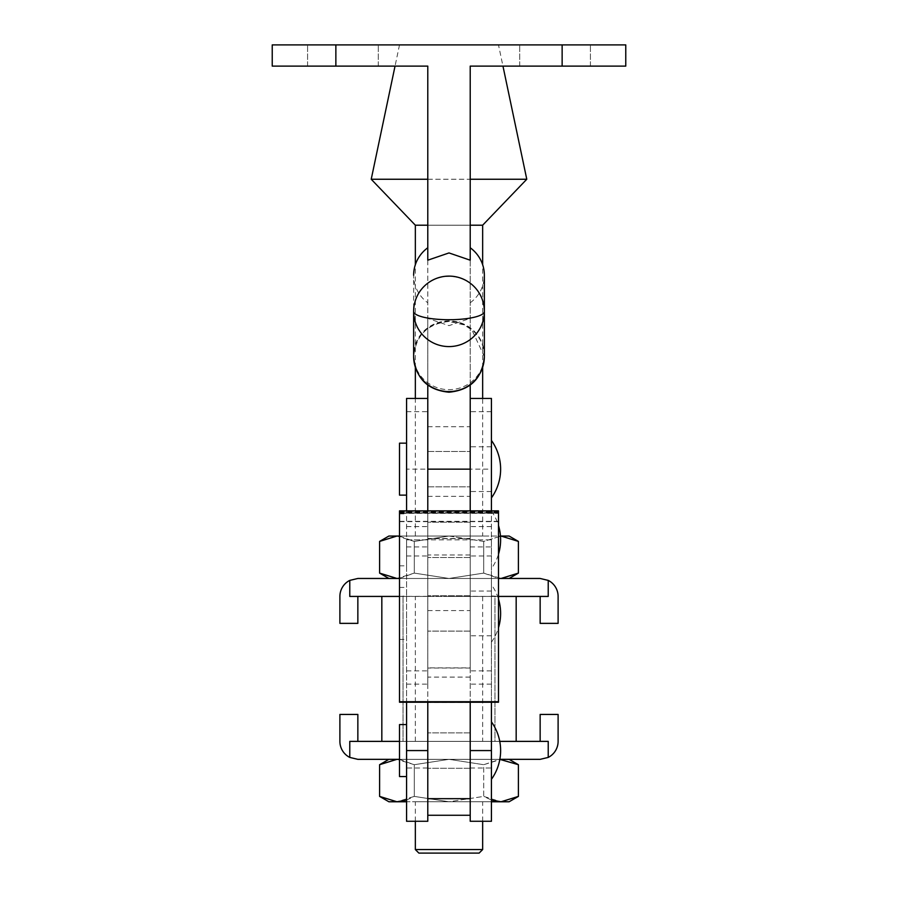 <?xml version="1.0" encoding="UTF-8"?>
<svg xmlns="http://www.w3.org/2000/svg" width="898" height="898" viewBox="0 0 898 898"><rect width="100%" height="100%" fill="white"/><g stroke="black" fill="none" stroke-linecap="round" stroke-linejoin="round"><path stroke-width="0.67" stroke-dasharray="4.49 3.37" d="M427.785 750.582L427.785 821.277M470.215 750.582L470.215 451.469L470.215 469.149L491.431 469.149L491.431 702.236M470.215 798.681L470.215 538.474L427.785 538.474L427.785 702.236M427.785 798.681L427.785 538.474M399.509 702.236L399.509 510.872M498.491 702.236L498.491 511.332L399.509 511.332M470.215 538.474L470.215 667.865L427.785 667.865M498.491 511.22L399.509 511.22L498.491 511.22M498.491 513.342L498.491 512.567L498.491 513.342L399.509 513.342L498.491 513.342M399.509 512.769L399.509 511.95L399.509 512.758L498.491 512.758L498.491 511.95L498.491 512.758L399.509 512.769M470.215 667.865L470.215 702.236M491.431 510.861L491.431 398.443M470.215 469.149L470.215 398.443M470.215 600.38L470.215 635.806L470.215 600.38M491.431 626.467L491.431 591.041L491.431 626.467M491.431 497.885L491.431 440.424L491.431 497.885M491.431 584.688L491.431 642.149L491.431 584.688A49.491 49.491 0 0 1 498.491 599.089M491.431 642.149A49.491 49.491 0 0 0 498.491 627.758M470.215 456.105L470.215 491.532L470.215 456.105M491.431 482.204L491.431 446.777L491.431 482.204M399.509 613.424L399.509 639.41L399.509 613.424M406.57 613.424L406.57 639.41L406.57 613.424M399.509 495.135L399.509 443.163M406.57 469.149L406.57 565.841L406.57 443.163L406.57 469.149L427.785 469.149L427.785 486.828L427.785 469.149M406.57 510.861L406.57 398.443M399.509 596.429L406.57 595.924L406.57 539.855L427.785 539.855L427.785 426.73L427.785 684.13L427.785 398.443M491.431 568.591L491.431 511.13L491.431 568.591A49.491 49.491 0 0 0 498.491 554.201M491.431 511.13A49.491 49.491 0 0 1 498.491 525.521M491.431 779.307L491.431 721.846L491.431 779.307M399.509 776.557L399.509 724.585M406.57 750.571L406.57 776.557L406.57 750.571M427.785 596.306L381.83 596.429L381.83 741.378L449 741.378L399.509 741.378M381.83 596.429L516.17 596.429L449 596.429L494.955 596.429L494.955 741.378L449 741.378L516.17 741.378L381.83 741.378M399.509 539.855L399.509 565.841L399.509 539.855M403.045 596.429L403.045 741.378L403.045 596.429M470.215 821.277L470.215 596.306L494.955 596.429L494.955 741.378L470.215 741.378L491.431 741.378L491.431 821.277M470.215 596.306L470.215 66.115L562.137 66.115L562.137 44.9L272.229 44.9L272.229 66.115L427.785 66.115L427.785 539.855L491.431 539.855L491.431 469.149M470.215 539.855L491.431 539.855L491.431 741.378L499.759 741.378M491.431 595.924L498.491 596.429M516.17 596.429L516.17 741.378M406.57 595.924L406.57 768.015L427.785 768.015M427.785 539.855L406.57 539.855L406.57 702.236M406.57 821.277L406.57 768.015M471.428 596.429L493.9 596.429M404.1 596.429L426.572 596.429M342.935 44.9L378.294 44.9L342.935 44.9M342.935 66.115L378.294 66.115L342.935 66.115M555.065 44.9L519.706 44.9L555.065 44.9M555.065 66.115L519.706 66.115L555.065 66.115M484.359 311.471A35.359 35.112 0 0 0 449 276.36A35.359 35.112 0 0 0 413.641 311.471M484.359 356.663L471.966 329.97L464.053 324.863L449 321.495C427.527 323.594 415.74 335.381 413.641 356.854L413.641 355.294A35.359 34.382 180 0 0 449 389.665A35.359 34.382 180 0 0 484.359 355.294A35.359 34.382 180 0 0 449 320.912A35.359 34.382 180 0 0 413.641 355.294L413.641 275.259A35.359 34.382 180 0 0 427.785 302.761L427.785 318.375L449 325.648L470.215 318.375L470.215 385.141M470.215 260.196L470.215 318.375M470.215 302.761A35.359 34.382 180 0 0 484.359 275.259M427.785 260.196L427.785 302.761M427.785 318.375L427.785 385.141M562.137 66.115L625.771 66.115L625.771 44.9L562.137 44.9M482.653 821.277L482.653 801.768L415.347 801.768L482.653 801.768M415.347 821.277L415.347 801.768M482.653 741.378L415.347 741.378L482.653 741.378L482.653 596.429L415.347 596.429L482.653 596.429M415.347 741.378L415.347 596.429M482.653 536.039L415.347 536.039L482.653 536.039L482.653 398.443M482.653 367.675L482.653 264.742M427.785 225.207L470.215 225.207M415.347 536.039L415.347 398.443M415.347 367.675L415.347 264.742M427.785 179.252L470.215 179.252M498.491 44.9L399.509 44.9L498.491 44.9L502.959 66.115M399.509 44.9L395.041 66.115M399.509 578.469L498.491 578.469M518.404 764.703L501.05 759.338L483.696 764.703L449 759.338L357.853 759.338L349.771 757.418A17.96 17.96 0 0 1 339.893 741.378L339.893 714.438L357.853 714.438L357.853 741.378L349.771 741.378L548.229 741.378L548.229 757.418L540.147 759.338L449 759.338L414.304 764.703L414.304 796.403L396.95 801.768L379.596 796.403M357.853 741.378L349.771 741.378L349.771 757.418M399.509 759.461L414.304 764.703L396.95 759.338L379.596 764.703M406.57 800.028L414.304 796.403L414.304 764.703L449 759.338L388.901 759.338L501.05 759.338L449 759.338L483.696 764.703L483.696 796.403L449 801.768L414.304 796.403L449 801.768L406.57 801.768M518.404 796.403L501.05 801.768L483.696 796.403L491.431 800.028M491.431 801.768L449 801.768L483.696 796.403L483.696 764.703L499.827 759.371M388.901 801.768L509.099 801.768M501.05 759.338L509.099 759.338L501.05 759.338M548.229 757.418A17.96 17.96 0 0 0 558.107 741.378L558.107 714.438L540.147 714.438L540.147 741.378L548.229 741.378L540.147 741.378M499.838 759.338L399.509 759.338M349.771 580.389A17.96 17.96 0 0 0 339.893 596.429L339.893 623.369L357.853 623.369L357.853 596.429L349.771 596.429L349.771 580.389L357.853 578.469L540.147 578.469L548.229 580.389A17.96 17.96 0 0 1 558.107 596.429L558.107 623.369L540.147 623.369L540.147 596.429L548.229 596.429L548.229 580.389M357.853 596.429L540.147 596.429M518.404 573.104L501.05 578.469L388.901 578.469L501.05 578.469L483.696 573.104L449 578.469L414.304 573.104L396.95 578.469L379.596 573.104M399.509 578.346L414.304 573.104L449 578.469L483.696 573.104L498.491 578.346M518.404 541.415L501.05 536.039L449 536.039L483.696 541.415L501.05 536.039L483.696 541.415L449 536.039L500.467 536.039M509.099 536.039L501.05 536.039M388.901 536.039L449 536.039L414.304 541.415L396.95 536.039L379.596 541.415M399.509 536.173L414.304 541.415L414.304 573.104L414.304 541.415L449 536.039L399.509 536.039M483.696 541.415L483.696 573.104L483.696 541.415M526.778 179.252L371.222 179.252M482.653 225.207L415.347 225.207M418.883 853.1L479.117 853.1M482.653 849.564L415.347 849.564M470.215 702.472L427.785 702.472M498.491 513.14L399.509 513.14L498.491 513.128M498.491 511.759L399.509 511.759M498.491 512.107L399.509 512.107M470.215 538.677L427.785 538.677M470.215 668.045L427.785 668.045M470.215 554.998L427.785 554.998M470.215 677.103L427.785 677.103M491.431 555.974L470.215 555.974M491.431 411.699L470.215 411.699M491.431 526.598L470.215 526.598M491.431 670.873L470.215 670.873M406.57 670.873L427.785 670.873M406.57 555.974L427.785 555.974M406.57 411.699L427.785 411.699M406.57 526.598L427.785 526.598M470.215 768.015L491.431 768.015M470.215 546.927L491.431 546.927M406.57 546.927L427.785 546.927M484.359 356.472A35.359 35.112 0 0 0 449 321.361A35.359 35.112 0 0 0 413.641 356.472M335.863 66.115L335.863 44.9M427.785 496.347L470.215 496.347M470.215 595.744L427.785 595.744L470.215 595.744M470.215 732.891L427.785 732.891L470.215 732.891M498.491 521.446L399.509 521.446M498.491 512.365L399.509 512.365M498.491 521.345L399.509 521.345M498.491 521.648L399.509 521.648M498.491 512.567L399.509 512.567M498.491 521.547L399.509 521.547M498.491 511.95L399.509 511.95M470.215 768.25L427.785 768.25L470.215 768.25M470.215 631.103L427.785 631.103L470.215 631.103M491.431 591.041L470.215 591.041M491.431 446.777L470.215 446.777M491.431 491.532L470.215 491.532M491.431 635.806L470.215 635.806M491.431 684.13L470.215 684.13M427.785 486.828L470.215 486.828L427.785 486.828M399.509 639.41L406.57 639.41M406.57 684.13L427.785 684.13M399.509 587.438L406.57 587.438M427.785 451.469L470.215 451.469L427.785 451.469M470.215 557.535L427.785 557.535L470.215 557.535M399.509 565.841L406.57 565.841M399.509 513.88L406.57 513.88M470.215 522.187L427.785 522.187L470.215 522.187M307.587 66.115L307.587 44.9L307.587 66.115M519.706 66.115L519.706 44.9L519.706 66.115M427.785 610.573L470.215 610.573M427.785 426.73L470.215 426.73M590.413 66.115L590.413 44.9L590.413 66.115M378.294 66.115L378.294 44.9L378.294 66.115"/><path stroke-width="1.35" d="M498.491 702.236L399.509 702.236L399.509 510.861L498.491 510.861L498.491 702.236M470.215 702.236L470.215 798.681L427.785 798.681L427.785 702.236M491.431 440.424A49.491 49.491 0 0 1 491.431 497.885M498.491 599.089A49.491 49.491 0 0 1 498.491 627.758M491.431 510.861L491.431 398.443L470.215 398.443L470.215 510.861L470.215 469.149L427.785 469.149L427.785 510.861L427.785 398.443L406.57 398.443L406.57 510.861M406.57 443.163L399.509 443.163L399.509 495.135L406.57 495.135M498.491 525.521A49.491 49.491 0 0 1 498.491 554.201M491.431 721.846A49.491 49.491 0 0 1 491.431 779.307M406.57 724.585L399.509 724.585L399.509 776.557L406.57 776.557M491.431 750.571L470.215 750.571L470.215 821.277L491.431 821.277L491.431 702.236M498.491 596.429L516.17 596.429L516.17 741.378L499.759 741.378M399.509 578.469L357.853 578.469L349.771 580.389L349.771 596.429L381.83 596.429L381.83 741.378L349.771 741.378L349.771 757.418L357.853 759.338L399.509 759.338M381.83 596.429L399.509 596.429M399.509 741.378L381.83 741.378M406.57 702.236L406.57 821.277L427.785 821.277L427.785 750.571L406.57 750.571M413.641 356.472L413.641 311.471A35.359 8.25 0 0 0 449 319.722A35.359 8.25 0 0 0 484.359 311.471A35.359 35.359 0 0 0 449 276.113A35.359 35.359 0 0 0 413.641 311.471A35.359 35.112 0 0 0 449 346.583A35.359 35.112 0 0 0 484.359 311.471L484.359 356.472A35.359 35.112 0 0 1 449 391.584A35.359 35.112 0 0 1 413.641 356.472L413.641 356.854C415.74 378.327 427.527 390.114 449 392.213C470.473 390.114 482.26 378.327 484.359 356.854L484.359 275.259A35.359 34.382 180 0 0 470.215 247.758M562.137 66.115L470.215 66.115L470.215 260.196L449 252.933L427.785 260.196L427.785 66.115L272.229 66.115L272.229 44.9L625.771 44.9L625.771 66.115L562.137 66.115L562.137 44.9M427.785 247.758A35.359 34.382 180 0 0 413.641 275.259M427.785 385.141L427.785 469.149M470.215 385.141L470.215 469.149M482.653 849.564L479.117 853.1L418.883 853.1L415.347 849.564L482.653 849.564L482.653 821.277M415.347 849.564L415.347 821.277M482.653 398.443L482.653 367.675M482.653 264.742L482.653 225.207L526.778 179.252L470.215 179.252M415.347 264.742L415.347 225.207L427.785 225.207M470.215 225.207L482.653 225.207M415.347 398.443L415.347 367.675M415.347 225.207L371.222 179.252L427.785 179.252M395.041 66.115L371.222 179.252M502.959 66.115L526.778 179.252M388.901 759.338L379.596 764.703L379.596 796.403L396.95 801.768L406.57 800.028M379.596 764.703L396.95 759.338L399.509 759.461M491.431 800.028L501.05 801.768L518.404 796.403L518.404 764.703L499.827 759.371M518.404 796.403L509.099 801.768L491.431 801.768M406.57 801.768L388.901 801.768L379.596 796.403M349.771 757.418A17.96 17.96 0 0 1 339.893 741.378L339.893 714.438L357.853 714.438L357.853 741.378M540.147 741.378L540.147 714.438L558.107 714.438L558.107 741.378A17.96 17.96 0 0 1 548.229 757.418L540.147 759.338L499.838 759.338M516.17 741.378L548.229 741.378L548.229 757.418M357.853 596.429L357.853 623.369L339.893 623.369L339.893 596.429A17.96 17.96 0 0 1 349.771 580.389M516.17 596.429L548.229 596.429L548.229 580.389A17.96 17.96 0 0 1 558.107 596.429L558.107 623.369L540.147 623.369L540.147 596.429M548.229 580.389L540.147 578.469L498.491 578.469M379.596 541.415L396.95 536.039L388.901 536.039L379.596 541.415L379.596 573.104L396.95 578.469L399.509 578.346M498.491 578.346L501.05 578.469L518.404 573.104L518.404 541.415L501.05 536.039L509.099 536.039L518.404 541.415M500.467 536.039L501.05 536.039M399.509 536.039L396.95 536.039L399.509 536.173M498.491 701.72L399.509 701.72M335.863 66.115L335.863 44.9M498.491 510.861L399.509 510.861M470.215 815.272L427.785 815.272M509.099 759.338L518.404 764.703M388.901 578.469L379.596 573.104M509.099 578.469L518.404 573.104"/></g></svg>

